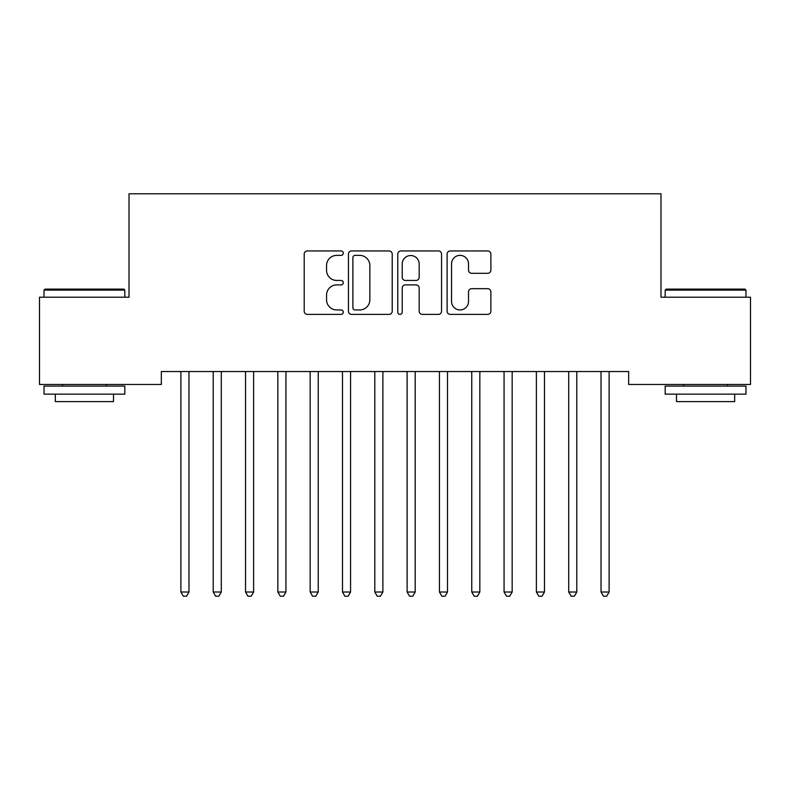 <?xml version="1.0" encoding="UTF-8"?>
<svg xmlns="http://www.w3.org/2000/svg" width="790" height="790" viewBox="0 0 790 790"><rect width="100%" height="100%" fill="white"/><g stroke="black" fill="none" stroke-linecap="round" stroke-linejoin="round"><path stroke-width="1.19" d="M343.295 253.156A2.222 2.222 0 0 0 341.073 250.944L307.369 250.944A3.17 3.17 0 0 0 304.199 254.113L304.199 311.211A3.17 3.17 0 0 0 307.369 314.381L341.073 314.381A2.222 2.222 0 0 0 343.295 312.168A2.222 2.222 0 0 0 341.073 309.947L336.708 309.947A10.152 10.152 0 0 1 326.556 299.795L326.556 295.035A10.152 10.152 0 0 1 336.708 284.884L341.073 284.884A2.222 2.222 0 0 0 343.295 282.662A2.222 2.222 0 0 0 341.073 280.44L336.708 280.44A10.152 10.152 0 0 1 326.556 270.289L326.556 265.529A10.152 10.152 0 0 1 336.708 255.377L341.073 255.377A2.222 2.222 0 0 0 343.295 253.156M487.707 273.3A3.17 3.17 0 0 0 490.876 270.131L490.876 254.113A3.17 3.17 0 0 0 487.707 250.944L450.28 250.944A3.17 3.17 0 0 0 447.101 254.113L447.101 311.211A3.17 3.17 0 0 0 450.28 314.381L487.707 314.381A3.17 3.17 0 0 0 490.876 311.211L490.876 291.865A3.17 3.17 0 0 0 487.707 288.686L471.689 288.686A3.17 3.17 0 0 0 468.519 291.865L468.519 301.454A8.483 8.483 0 0 1 460.027 309.947A8.483 8.483 0 0 1 451.544 301.454L451.544 263.87A8.483 8.483 0 0 1 460.027 255.377A8.483 8.483 0 0 1 468.519 263.87L468.519 270.131A3.17 3.17 0 0 0 471.689 273.3L487.707 273.3M628.662 371.537L161.338 371.537L161.338 384.463L39.5 384.463L39.5 297.208L129.017 297.208L129.017 193.787L660.983 193.787L660.983 297.208L750.5 297.208L750.5 384.463L628.662 384.463L628.662 371.537M392.225 254.113A3.17 3.17 0 0 0 389.055 250.944L351.619 250.944A3.17 3.17 0 0 0 348.449 254.113L348.449 311.211A3.17 3.17 0 0 0 351.619 314.381L389.055 314.381A3.17 3.17 0 0 0 392.225 311.211L392.225 254.113M400.945 250.944L438.381 250.944A3.17 3.17 0 0 1 441.551 254.113L441.551 311.211A3.17 3.17 0 0 1 438.381 314.381L422.364 314.381A3.17 3.17 0 0 1 419.184 311.211L419.184 288.054A3.17 3.17 0 0 0 416.014 284.884L405.389 284.884A3.17 3.17 0 0 0 402.219 288.054L402.219 312.168A2.222 2.222 0 0 1 399.997 314.381A2.222 2.222 0 0 1 397.775 312.168L397.775 254.113A3.17 3.17 0 0 1 400.945 250.944M355.105 255.377A2.222 2.222 0 0 0 352.893 257.599L352.893 307.725A2.222 2.222 0 0 0 355.105 309.947L359.707 309.947A10.152 10.152 0 0 0 369.858 299.795L369.858 265.529A10.152 10.152 0 0 0 359.707 255.377L355.105 255.377M419.184 264.028A8.483 8.483 0 0 0 410.701 255.535A8.483 8.483 0 0 0 402.219 264.028L402.219 277.27A3.17 3.17 0 0 0 405.389 280.44L416.014 280.44A3.17 3.17 0 0 0 419.184 277.27L419.184 264.028M180.466 371.537L180.663 372.011A3.229 3.229 0 0 1 180.89 373.216L180.89 592.016L188.968 592.016L188.968 373.216A3.229 3.229 0 0 1 189.205 372.011L189.393 371.537M188.968 592.016L186.549 596.213L183.32 596.213L180.89 592.016M212.786 371.537L212.974 372.011A3.229 3.229 0 0 1 213.211 373.216L213.211 592.016L221.289 592.016L221.289 373.216A3.229 3.229 0 0 1 221.526 372.011L221.714 371.537M221.289 592.016L218.869 596.213L215.631 596.213L213.211 592.016M245.107 371.537L245.295 372.011A3.229 3.229 0 0 1 245.532 373.216L245.532 592.016L253.61 592.016L253.61 373.216A3.229 3.229 0 0 1 253.837 372.011L254.034 371.537M253.61 592.016L251.181 596.213L247.951 596.213L245.532 592.016M44.023 290.098L44.991 289.13L123.852 289.13L124.82 290.098L44.023 290.098L44.023 297.208M124.82 394.161L44.023 394.161L44.023 386.083L124.82 386.083L124.82 394.161M113.513 394.161L113.513 401.597L55.34 401.597L55.34 394.161M665.18 290.098L666.148 289.13L745.01 289.13L745.977 290.098L665.18 290.098L665.18 297.208M745.977 394.161L665.18 394.161L665.18 386.083L745.977 386.083L745.977 394.161M734.661 394.161L734.661 401.597L676.487 401.597L676.487 394.161M277.418 371.537L277.616 372.011A3.229 3.229 0 0 1 277.843 373.216L277.843 592.016L285.931 592.016L285.931 373.216A3.229 3.229 0 0 1 286.158 372.011L286.355 371.537M285.931 592.016L283.501 596.213L280.272 596.213L277.843 592.016M309.739 371.537L309.927 372.011A3.229 3.229 0 0 1 310.164 373.216L310.164 592.016L318.242 592.016L318.242 373.216A3.229 3.229 0 0 1 318.479 372.011L318.666 371.537M318.242 592.016L315.822 596.213L312.593 596.213L310.164 592.016M342.06 371.537L342.248 372.011A3.229 3.229 0 0 1 342.485 373.216L342.485 592.016L350.562 592.016L350.562 373.216A3.229 3.229 0 0 1 350.8 372.011L350.987 371.537M350.562 592.016L348.143 596.213L344.904 596.213L342.485 592.016M374.381 371.537L374.569 372.011A3.229 3.229 0 0 1 374.806 373.216L374.806 592.016L382.883 592.016L382.883 373.216A3.229 3.229 0 0 1 383.111 372.011L383.308 371.537M382.883 592.016L380.454 596.213L377.225 596.213L374.806 592.016M406.692 371.537L406.89 372.011A3.229 3.229 0 0 1 407.117 373.216L407.117 592.016L415.194 592.016L415.194 373.216A3.229 3.229 0 0 1 415.431 372.011L415.619 371.537M415.194 592.016L412.775 596.213L409.546 596.213L407.117 592.016M439.013 371.537L439.201 372.011A3.229 3.229 0 0 1 439.438 373.216L439.438 592.016L447.515 592.016L447.515 373.216A3.229 3.229 0 0 1 447.752 372.011L447.94 371.537M447.515 592.016L445.096 596.213L441.857 596.213L439.438 592.016M471.334 371.537L471.521 372.011A3.229 3.229 0 0 1 471.758 373.216L471.758 592.016L479.836 592.016L479.836 373.216A3.229 3.229 0 0 1 480.073 372.011L480.261 371.537M479.836 592.016L477.407 596.213L474.178 596.213L471.758 592.016M503.645 371.537L503.842 372.011A3.229 3.229 0 0 1 504.069 373.216L504.069 592.016L512.157 592.016L512.157 373.216A3.229 3.229 0 0 1 512.384 372.011L512.582 371.537M512.157 592.016L509.728 596.213L506.499 596.213L504.069 592.016M535.966 371.537L536.163 372.011A3.229 3.229 0 0 1 536.39 373.216L536.39 592.016L544.468 592.016L544.468 373.216A3.229 3.229 0 0 1 544.705 372.011L544.893 371.537M544.468 592.016L542.049 596.213L538.82 596.213L536.39 592.016M568.287 371.537L568.474 372.011A3.229 3.229 0 0 1 568.711 373.216L568.711 592.016L576.789 592.016L576.789 373.216A3.229 3.229 0 0 1 577.026 372.011L577.213 371.537M576.789 592.016L574.37 596.213L571.13 596.213L568.711 592.016M600.607 371.537L600.795 372.011A3.229 3.229 0 0 1 601.032 373.216L601.032 592.016L609.11 592.016L609.11 373.216A3.229 3.229 0 0 1 609.337 372.011L609.534 371.537M609.11 592.016L606.681 596.213L603.451 596.213L601.032 592.016M124.82 297.208L124.82 290.098M106.403 386.083L106.403 384.463M62.45 386.083L62.45 384.463M745.977 297.208L745.977 290.098M727.551 386.083L727.551 384.463M683.597 386.083L683.597 384.463"/></g></svg>
